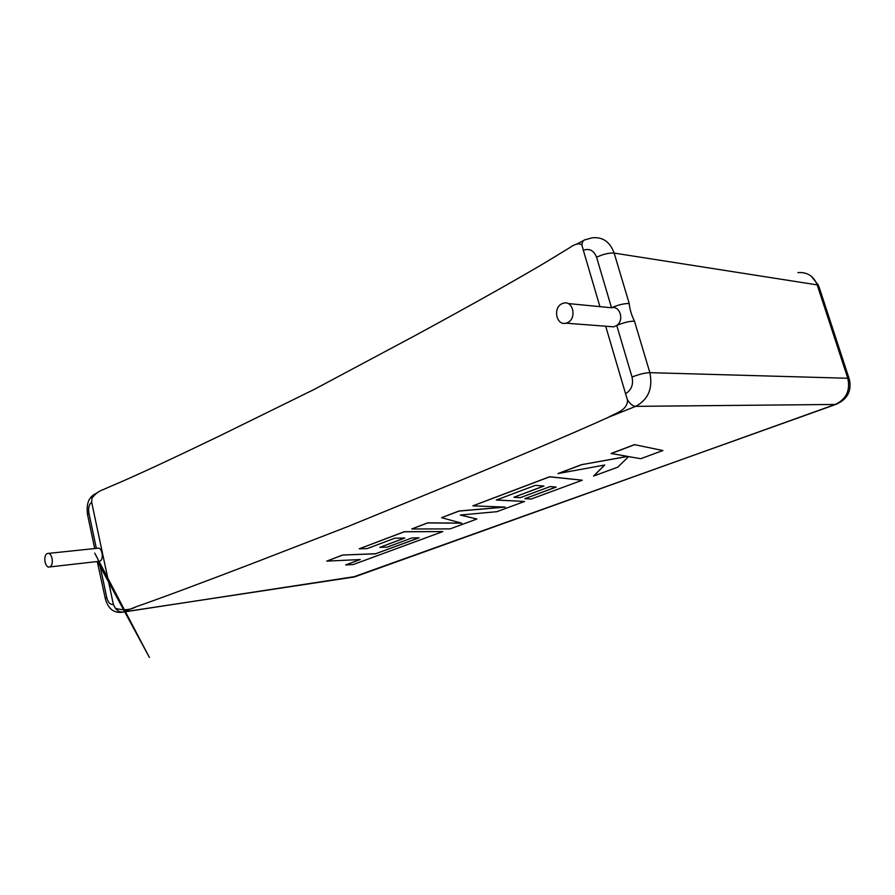 <?xml version="1.0" encoding="UTF-8"?>
<svg xmlns="http://www.w3.org/2000/svg" width="895" height="895" viewBox="0 0 895 895"><rect width="100%" height="100%" fill="white"/><g stroke="black" fill="none" stroke-linecap="round" stroke-linejoin="round"><path stroke-width="1.34" d="M49.896 566.826L49.527 566.96C45.063 568.538 42.781 555.403 47.2 553.625L47.603 553.479C52.055 551.891 54.338 565.103 49.896 566.826M48.274 553.401L97.555 548.255C102.075 546.711 104.357 559.464 99.848 561.143L98.819 561.355M562.026 303.696C552.651 307.701 556.354 325.959 565.998 323.184L567.497 322.659C576.928 318.777 573.292 300.373 563.66 303.114L562.026 303.696M609.663 326.53L613.78 326.843L616.767 325.456C624.453 320.298 620.022 305.419 611.531 307.768C618.389 304.803 624.285 303.394 629.219 303.528C629.744 309.278 631.501 315.163 634.488 321.182L649.871 372.667L847.789 378.261L817.191 284.89L614.149 253.084L629.219 303.528M568.023 303.539L611.52 307.768L596.573 257.223C593.944 250.522 589.525 248.183 583.316 250.208L581.772 244.704C578.785 243.015 574.735 244.022 569.623 247.747L560.896 253.039C527.423 273.926 465.109 308.417 414.441 335.927L314.134 389.459L220.17 435.63C177.299 456.316 135.156 476.129 110.331 486.488L103.496 489.487C99.255 490.84 95.407 493.704 91.95 498.09L91.659 502.229L113.363 604.427L115.354 608.253C123.197 610.614 130.155 610.099 136.241 606.721L123.085 612.001L354.409 576.962L835.281 404.45L635.663 406.352L608.634 417.193C616.006 412.83 627.126 410.548 627.574 400.356L625.549 393.699C631.434 390.086 633.593 384.537 632.027 377.03L616.767 325.456C623.658 322.547 629.565 321.126 634.488 321.182M608.634 417.193C572.845 433.527 506.928 461.193 453.575 483.3L348.189 526.428L250.186 564.353C205.57 581.403 161.861 597.826 136.241 606.721M583.316 250.208L599.93 306.638M605.691 326.228L625.549 393.699M97.667 562.519L99.099 561.355L106.773 597.625C108.105 602.603 110.309 604.863 113.363 604.427M418.815 537.817L375.687 553.736L342.584 555.023L326.753 561.109L360.226 559.554L345.66 564.935L359.947 559.565M345.66 564.935L353.29 564.532L442.846 531.563L404.283 531.798L359.219 548.825L367.263 548.568L394.818 538.208L404.797 538.029L379.838 547.36L387.222 547.136L412.024 537.906L419.073 537.817L375.687 553.736M375.71 553.826L342.584 555.023M342.606 555.113L326.753 561.109M442.846 531.563L404.249 531.708L359.219 548.825M404.54 538.04L379.838 547.36M476.856 519.033L460.31 515.028L496.792 511.694L524.537 501.48L496.3 500.036L535.367 485.347L543.97 486.052L513.887 497.284L520.342 497.654L550.179 486.567L556.198 487.093L524.828 498.694L531.183 499.03L582.265 480.223L549.642 476.834L472.884 505.854L505.172 507.096L459.079 511.079L441.571 517.69L461.719 523.195L427.732 522.926L411.734 528.979L450.04 528.911L476.856 519.033L460.567 515.005M524.537 501.48L496.524 499.958M543.735 486.03L513.887 497.284M555.974 487.07L524.828 498.694M582.265 480.223L549.619 476.733L472.884 505.854M504.444 507.062L459.057 510.978L441.571 517.69M461.395 523.105L427.709 522.837L411.734 528.979M593.609 476.05L617.807 467.134L628.592 456.618L640.742 458.699L662.904 450.532L634.477 444.647L611.117 453.474L627.787 456.428L581.414 464.706L558.021 473.556L604.74 465.02L593.609 476.05L604.584 465.042M662.904 450.532L634.477 444.647M634.51 444.748L611.151 453.586M627.484 456.383L581.414 464.706M581.448 464.807L558.055 473.656M91.659 502.229C89.019 504.388 88.09 508.013 88.885 513.092L96.358 548.378M632.027 377.03C639.03 374.289 644.982 372.835 649.871 372.667C653.026 388.374 648.282 399.606 635.663 406.352C632.843 406.196 630.102 403.969 627.44 399.685M847.789 378.261C850.463 390.455 846.29 399.192 835.281 404.45L835.863 404.395C847.33 399.517 851.827 391.182 849.377 379.39L847.789 378.261M836.791 404.07L352.149 577.409M115.354 608.253C117.491 611.061 120.075 612.314 123.085 612.001L120.78 612.46M356.445 576.346L122.447 612.214C113.81 613.343 108.082 608.801 105.297 598.576L106.773 597.625M797.904 272.628C807.189 271.901 813.622 275.984 817.191 284.89L818.981 286.713L849.064 378.44M581.963 245.129C582.086 242.12 583.081 240.352 584.95 239.815L592.098 237.835C602.637 236.672 609.987 241.751 614.149 253.084C609.182 252.737 603.331 254.113 596.573 257.223M87.509 514.435L88.885 513.092M98.204 492.239L96.022 493.369L91.95 498.09M49.527 566.96L99.479 561.277M565.998 323.184L613.78 326.843M627.574 400.345L626.243 395.803M582.802 248.228L581.772 244.704M818.489 285.281L811.194 276.163M105.297 598.576L97.286 561.534M97.499 561.512L149.398 657.445L94.702 553.099M94.713 548.545L87.475 514.301C85.886 500.562 90.898 496.647 94.579 494.107M575.877 244.514L583.629 240.498"/></g></svg>
